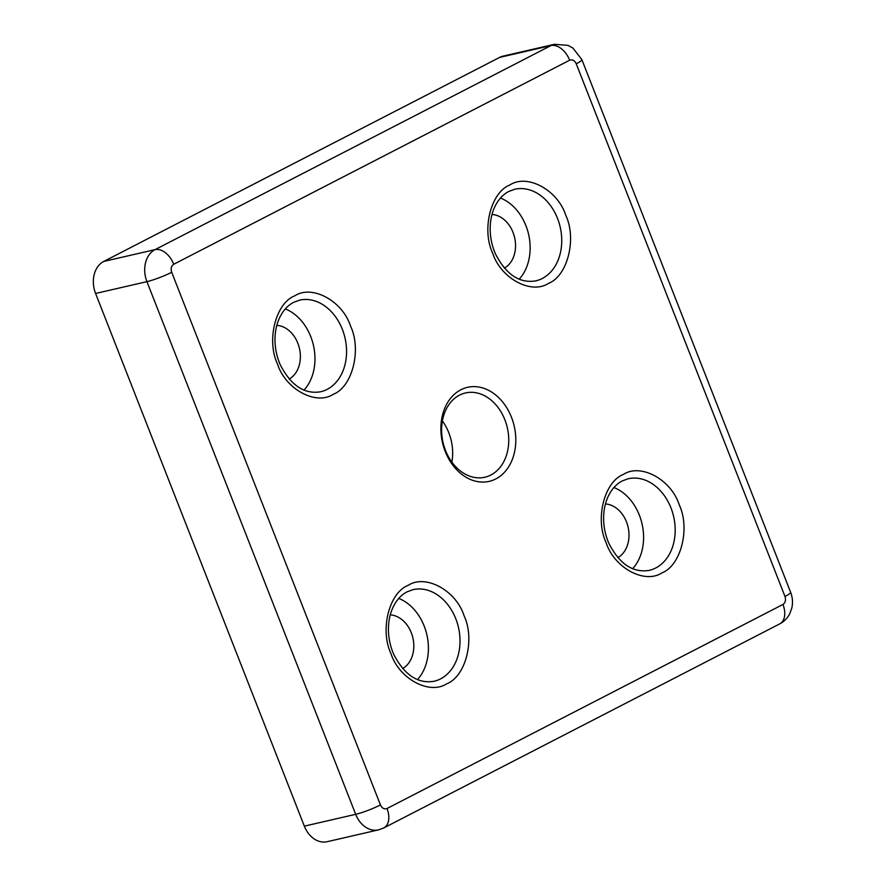 <?xml version="1.0" encoding="UTF-8"?>
<svg xmlns="http://www.w3.org/2000/svg" width="886" height="886" viewBox="0 0 886 886"><rect width="100%" height="100%" fill="white"/><g stroke="black" fill="none" stroke-linecap="round" stroke-linejoin="round"><path stroke-width="1.33" d="M333.313 394.281C315.97 405.766 285.458 389.187 277.44 363.913C266.287 340.279 275.723 303.101 294.739 295.846C312.082 284.362 342.594 300.941 350.601 326.214C361.765 349.848 352.318 387.027 333.313 394.281M446.765 683.77C429.422 695.255 398.899 678.676 390.892 653.414C379.74 629.769 389.175 592.59 408.191 585.347C425.535 573.851 456.046 590.43 464.054 615.704C475.217 639.338 465.77 676.516 446.765 683.77M661.942 572.877C644.598 584.361 614.076 567.782 606.068 542.509C594.916 518.875 604.352 481.696 623.367 474.442C640.711 462.957 671.223 479.536 679.23 504.81C690.393 528.444 680.946 565.622 661.942 572.877M548.489 283.376C531.146 294.861 500.623 278.282 492.616 253.019C481.463 229.374 490.899 192.196 509.915 184.952C527.259 173.468 557.77 190.047 565.777 215.309C576.941 238.954 567.494 276.133 548.489 283.376M495.806 478.938A48.254 36.802 -103 0 1 445.204 451.439A48.254 36.802 -103 0 1 460.864 389.774A48.254 36.802 -103 0 1 511.477 417.284A48.254 36.802 -103 0 1 495.806 478.938M459.524 395.134A43.237 32.981 77 0 0 444.119 446.489A43.237 32.981 77 0 0 484.886 477.222A43.237 32.981 77 0 0 490.833 475.04A43.237 32.981 77 0 0 506.238 423.685A43.237 32.981 77 0 0 465.471 392.952A43.237 32.981 77 0 0 459.524 395.134M451.871 462.127A43.237 32.981 77 0 0 442.391 420.972M303.998 390.117A47.002 35.85 77 0 0 313.411 345.208A47.002 35.85 77 0 0 285.303 308.926M417.45 679.606A47.002 35.85 77 0 0 426.853 634.697A47.002 35.85 77 0 0 398.755 598.427M632.626 568.712A47.002 35.85 77 0 0 642.029 523.803A47.002 35.85 77 0 0 613.932 487.521M519.174 279.212A47.002 35.85 77 0 0 528.588 234.303A47.002 35.85 77 0 0 500.479 198.032M387.016 808.508A18.794 11.939 62.7 0 1 383.782 827.945L378.521 829.872A25.063 19.115 77 0 1 355.685 814.323L304.341 826.14L95.588 293.476L146.932 281.648L355.685 814.323A18.794 2.315 -21.4 0 0 380.448 804.942L171.696 272.268C170.599 268.635 171.275 265.966 173.734 264.261L569.654 60.204C572.389 59.24 574.582 60.425 576.232 63.781L784.974 596.444C786.07 600.088 785.395 602.757 782.947 604.462L387.016 808.508C384.28 809.483 382.087 808.287 380.448 804.942M171.696 272.268A18.794 2.315 158.6 0 1 146.932 281.648A25.063 19.115 77 0 1 155.072 249.619L103.728 261.448L499.649 57.391L551.003 45.563L155.072 249.619A18.794 11.939 62.7 0 1 173.734 264.261M276.82 325.372A28.197 21.508 -103 0 1 299.435 348.42A28.197 21.508 -103 0 1 289.179 379.042M390.272 614.873A28.197 21.508 -103 0 1 412.887 637.92A28.197 21.508 -103 0 1 402.632 668.531M605.448 503.968A28.197 21.508 -103 0 1 628.063 527.015A28.197 21.508 -103 0 1 617.808 557.637M491.996 214.478A28.197 21.508 -103 0 1 514.611 237.526A28.197 21.508 -103 0 1 504.355 268.137M304.341 826.14A25.063 19.115 77 0 0 327.178 841.7L378.521 829.872M103.728 261.448A25.063 19.115 77 0 0 95.588 293.476M576.232 63.781A18.794 2.315 158.6 0 0 581.88 59.65L572.943 48.077L567.981 45.374L554.448 44.3L503.104 56.128A25.063 19.115 77 0 0 499.649 57.391M327.089 389.397A47.002 35.85 -103 0 1 320.621 391.767C304.441 394.469 291.007 385.532 280.341 364.966C277.019 357.39 275.247 349.461 275.003 341.21C274.837 332.793 276.266 325.195 279.278 318.428C282.811 310.82 287.596 305.448 293.654 302.325L299.523 300.166A47.002 35.85 -103 0 1 343.834 333.579A47.002 35.85 -103 0 1 327.089 389.397M440.541 678.886A47.002 35.85 -103 0 1 434.074 681.268C417.893 683.959 404.459 675.021 393.794 654.466C390.471 646.88 388.688 638.961 388.456 630.699C388.289 622.282 389.718 614.685 392.731 607.918C396.263 600.309 401.048 594.949 407.106 591.826L412.976 589.666A47.002 35.85 -103 0 1 457.287 623.068A47.002 35.85 -103 0 1 440.541 678.886M655.718 567.992A47.002 35.85 -103 0 1 649.25 570.362C633.069 573.065 619.635 564.127 608.97 543.561C605.647 535.986 603.864 528.067 603.632 519.805C603.466 511.388 604.894 503.791 607.907 497.024C611.429 489.415 616.224 484.044 622.282 480.921L628.152 478.761A47.002 35.85 -103 0 1 672.463 512.174A47.002 35.85 -103 0 1 655.718 567.992M542.265 278.492A47.002 35.85 -103 0 1 535.797 280.873C519.617 283.564 506.183 274.627 495.518 254.072C492.195 246.485 490.423 238.567 490.18 230.305C490.013 221.888 491.442 214.301 494.454 207.534C497.987 199.926 502.772 194.555 508.83 191.431L514.7 189.272A47.002 35.85 -103 0 1 559.011 222.674A47.002 35.85 -103 0 1 542.265 278.492M569.654 60.204A18.794 11.939 -117.3 0 0 551.003 45.563A25.063 19.115 77 0 1 554.448 44.3M784.974 596.444A18.794 2.315 -21.4 0 0 790.633 592.313L581.88 59.65M383.782 827.945L779.702 623.899A18.794 11.939 -117.3 0 0 782.947 604.462M779.702 623.899C784.121 621.562 787.466 618.173 789.758 613.71L791.785 608.173C793.014 602.768 792.627 597.485 790.633 592.313"/></g></svg>
